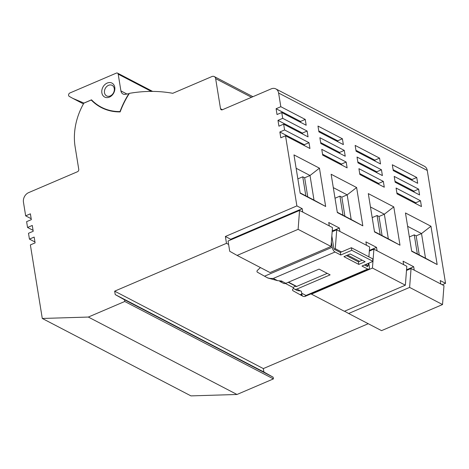 <?xml version="1.0" encoding="UTF-8"?>
<svg xmlns="http://www.w3.org/2000/svg" width="469" height="469" viewBox="0 0 469 469"><rect width="100%" height="100%" fill="white"/><g stroke="black" fill="none" stroke-linecap="round" stroke-linejoin="round"><path stroke-width="0.7" d="M251.501 97.294L215.64 78.622A3.84 3.002 -62.5 0 0 214.263 76.564A3.84 3.002 -62.5 0 0 211.935 76.547L172.762 93.302A176.608 138.044 -62.5 0 0 129.385 93.354A74.096 57.922 117.5 0 0 120.152 111.909A62.195 48.618 117.5 0 1 101.234 107.518A62.195 48.618 117.5 0 1 91.232 100.014L92.188 100.513M215.64 78.622L220.518 108.72L222.441 109.728M275.848 88.905L424.515 166.331A7.68 6.003 117.5 0 1 427.265 170.446L278.604 93.02A7.68 6.003 -62.5 0 0 275.848 88.905A7.68 6.003 -62.5 0 0 271.193 88.876L222.37 109.758A1.917 1.501 117.5 0 1 221.204 109.752A1.917 1.501 117.5 0 1 220.518 108.72M278.604 93.02L280.82 106.703L276.094 108.726L277.032 114.542L281.758 112.519L282.701 118.335L277.976 120.357L278.92 126.173L283.645 124.15L284.583 129.966L279.858 131.988L280.802 137.798L285.527 135.781L296.883 205.903L225.378 236.487L226.486 243.329L114.659 291.161L115.216 294.585L124.473 299.767L124.754 301.479L88.33 317.056L42.286 318.463L30.374 244.918L35.099 242.895L34.161 237.079L29.436 239.102L28.492 233.286L33.217 231.264L32.273 225.454L27.548 227.471L26.61 221.655L31.335 219.639L30.391 213.823L25.666 215.84L23.45 202.157A7.68 6.003 -62.5 0 1 28.644 192.624L77.467 171.736A1.917 1.501 117.5 0 0 78.763 169.356L75.11 146.779A57.587 45.018 117.5 0 1 83.857 103.168L91.232 100.014M103.227 108.486A62.195 48.618 117.5 0 1 102.775 108.21L102.729 107.929M42.286 318.463L190.953 395.889L236.997 394.482L88.33 317.056M25.666 215.84L31.183 218.718M27.548 227.471L33.07 230.343M29.436 239.102L34.952 241.975M124.754 301.479L273.421 378.905L236.997 394.482M124.473 299.767L273.14 377.193L273.421 378.905M115.216 294.585L263.883 372.011L273.14 377.193M368.247 323.71L263.326 368.587L114.659 291.161M263.326 368.587L263.883 372.011M226.486 243.329L228.608 244.437L228.057 241.019L299.562 210.429L329.297 225.917L328.74 222.494L339.363 228.028L333.477 230.543M368.388 263.326L368.194 265.841L367.028 266.339M332.163 231.739L336.73 229.787L369.648 246.934L368.886 256.854M293.6 288.347L293.002 288.904A1.149 0.903 -62.5 0 0 292.955 290.716L300.576 294.966M368.81 263.15L369.373 266.621A4.033 1.817 66.8 0 1 368.728 269.165A4.033 1.817 66.8 0 1 367.719 269.054L361.986 266.064L373.013 261.35L351.773 250.288L340.752 255.007L335.013 252.017A4.033 1.817 66.8 0 1 332.204 247.263L331.366 242.098M300.629 294.995L302.165 295.863L301.397 291.478A1.917 0.827 -9.2 0 0 300.471 290.944L297.422 290.61L294.444 289.056A4.033 3.148 117.5 0 1 293.154 287.503L285.422 283.475M301.678 293.213L305.987 295.458L304.75 296.531L303.209 296.402M279.43 280.825A4.033 3.148 -62.5 0 0 280.216 281.635L283.399 283.305A4.033 3.148 -62.5 0 0 285.844 283.323L319.072 269.112L330.117 274.863L296.889 289.074A4.033 3.148 117.5 0 1 294.444 289.056M260.442 267.565L257.428 270.379A1.149 0.903 117.5 0 0 257.381 272.19L266.498 277.285C268.051 278.234 270.308 278.615 273.28 278.428L277.589 280.667L281.218 280.972A1.917 0.827 -9.2 0 1 282.262 281.459L280.216 281.635L280.644 280.925M358.803 264.405L343.935 256.666L350.237 253.969L365.099 261.714L358.803 264.405L358.386 261.843L346.409 255.605M266.498 277.285L267.828 277.976M267.922 278.029L277.589 280.667M367.796 266.011A1.149 0.522 66.8 0 1 367.59 266.521A1.149 0.522 66.8 0 1 367.309 266.486L364.466 265.008M373.013 261.35L372.597 258.782L351.357 247.726L340.336 252.439L340.752 255.007M331.835 235.989L333.799 248.095A1.149 0.522 66.8 0 0 334.602 249.455L340.336 252.439M327.221 273.357L296.472 286.512A1.149 0.903 117.5 0 1 295.406 286.061L288.212 282.315M362.209 260.207L358.386 261.843M288.511 282.186L296.66 286.43M336.73 229.787L335.276 248.693L334.25 249.139M351.357 247.726L351.773 250.288M301.807 294.01L300.125 294.731L301.878 294.473L301.614 294.731L302.077 295.675M301.878 294.473L302.083 295.74M293.154 287.503L295.406 286.061L296.355 286.553M333.758 231.059L332.298 229.933M427.265 170.446L445.55 283.329L440.239 280.568L440.796 283.985L443.979 285.644L442.531 304.551L381.543 330.639L348.625 313.497L409.613 287.409L442.531 304.551M409.613 287.409L411.061 268.502L440.796 283.985M414.244 270.162L413.693 266.738L406.547 269.798M372.978 261.122L373.893 249.145L403.627 264.627L403.076 261.21L413.693 266.738M377.082 250.804L376.525 247.38L369.379 250.44M366.459 245.275L365.908 241.852L376.525 247.38M339.914 231.446L339.363 228.028M302.745 212.088L302.194 208.67L230.689 239.254L225.378 236.487M296.883 205.903L302.194 208.67M285.527 135.781L309.95 148.497L309.007 142.687L304.281 144.704L304.434 145.625M284.583 129.966L309.007 142.687M283.645 124.15L308.069 136.872L307.125 131.056L302.399 133.073L302.546 133.993M282.701 118.335L307.125 131.056M281.758 112.519L306.181 125.241L305.243 119.425L300.518 121.448L300.664 122.368M280.82 106.703L305.243 119.425M379.573 158.135L355.15 145.419L356.094 151.229L380.517 163.951L379.573 158.135L374.848 160.158L375.001 161.078M381.455 169.766L357.032 157.045L357.976 162.86L382.399 175.582L381.455 169.766L376.73 171.789L376.883 172.709M420.505 200.755L396.082 188.034L397.026 193.849L421.449 206.571L420.505 200.755L415.78 202.772L415.933 203.693M393.79 206.882L399.993 245.199L374.508 231.926L368.306 193.609L393.79 206.882L384.351 214.21L388.338 238.838L374.455 231.61M430.958 226.24L437.161 264.551L411.676 251.278L405.468 212.967L430.958 226.24L421.514 233.568L425.506 258.196L411.624 250.968M418.624 189.124L394.2 176.403L395.144 182.218L419.567 194.94L418.624 189.124L413.898 191.147L414.051 192.067M416.742 177.493L392.319 164.771L393.257 170.587L417.68 183.309L416.742 177.493L412.017 179.516L412.163 180.436M383.343 181.397L358.92 168.676L359.858 174.491L384.281 187.213L383.343 181.397L378.618 183.42L378.764 184.34M342.405 138.783L317.982 126.061L318.926 131.877L343.349 144.593L342.405 138.783L337.68 140.8L337.832 141.72M344.293 150.408L319.87 137.693L320.808 143.508L345.231 156.224L344.293 150.408L339.568 152.431L339.714 153.351M356.622 187.53L362.83 225.841L337.34 212.568L331.137 174.257L356.622 187.53L347.183 194.852L351.17 219.48L337.293 212.252M319.453 168.172L325.662 206.483L300.178 193.21L293.969 154.899L319.453 168.172L310.015 175.494L314.007 200.122L300.125 192.894M346.175 162.04L321.752 149.324L322.695 155.133L347.119 167.855L346.175 162.04L341.45 164.062L341.596 164.982M151.335 91.402L118.2 74.149L120.914 90.91A5.757 4.502 117.5 0 0 122.984 93.993A5.757 4.502 117.5 0 0 125.54 94.31A176.608 138.044 117.5 0 1 128.899 93.665L129.116 93.777M105.883 109.558A61.427 48.014 117.5 0 1 104.992 109.107L101.38 107.231A61.427 48.014 117.5 0 1 91.514 99.827L83.951 103.063L72.754 98.343L69.248 96.38A1.917 1.501 117.5 0 1 68.603 94.662A1.917 1.501 117.5 0 1 69.887 92.985L116.353 73.111A1.917 1.501 -62.5 0 1 117.514 73.117A1.917 1.501 -62.5 0 1 118.2 74.149M128.899 93.665A74.864 58.519 -62.5 0 0 120.011 111.569L120.234 111.681M120.011 111.569A61.427 48.014 117.5 0 1 101.38 107.231M101.861 92.844A7.873 6.15 117.5 0 1 107.184 83.066A7.873 6.15 117.5 0 1 114.776 87.316A7.873 6.15 117.5 0 1 109.453 97.089A7.873 6.15 117.5 0 1 101.861 92.844M72.754 98.343L83.441 103.907M104.499 92.721A5.95 4.649 117.5 0 1 106.668 86.577A5.95 4.649 117.5 0 1 112.132 85.352A5.95 4.649 117.5 0 1 114.266 88.541A5.95 4.649 117.5 0 1 112.091 94.685A5.95 4.649 117.5 0 1 106.633 95.91A5.95 4.649 117.5 0 1 104.499 92.721M445.55 283.329L442.249 284.742M411.061 268.502L406.494 270.455M344.545 311.211L348.625 313.497M403.627 264.627L406.816 266.286L405.363 285.199L344.381 311.281L311.457 294.139L372.445 268.051L405.363 285.199M372.955 261.374L372.445 268.051M373.893 249.145L369.326 251.097M310.976 293.87L311.457 294.139M335.276 248.693L341.502 251.941M347.582 255.107L359.559 261.339M365.632 264.504L368.194 265.841M329.297 225.917L332.48 227.576L331.032 246.483L270.044 272.571L237.126 255.423L298.114 229.341L331.032 246.483M299.562 210.429L298.114 229.341M228.608 244.437L229.716 251.278L237.126 255.423M230.783 239.852L230.689 239.254M279.858 131.988L304.281 144.704M277.976 120.357L302.399 133.073M276.094 108.726L300.518 121.448M355.942 150.309L374.848 160.158M357.829 161.94L376.73 171.789M396.88 192.929L415.78 202.772M399.993 245.199L388.338 238.838M382.083 235.579L378.993 216.502L384.351 214.21L370.469 206.981M372.187 217.598L377.082 215.506L380.171 234.588M377.082 215.506L378.993 216.502M437.161 264.551L425.506 258.196M419.251 254.937L416.161 235.854L421.514 233.568L407.637 226.334M409.355 236.956L414.25 234.858L417.34 253.94M414.25 234.858L416.161 235.854M394.992 181.298L413.898 191.147M393.11 169.667L412.017 179.516M359.711 173.571L378.618 183.42M318.773 130.957L337.68 140.8M320.661 142.588L339.568 152.431M362.83 225.841L351.17 219.48M344.92 216.227L341.831 197.144L347.183 194.852L333.301 187.623M335.024 198.24L339.919 196.148L343.009 215.23M339.919 196.148L341.831 197.144M325.662 206.483L314.007 200.122M307.752 196.869L304.662 177.786L310.015 175.494L296.138 168.265M297.856 178.882L302.751 176.79L305.841 195.872M302.751 176.79L304.662 177.786M322.543 154.213L341.45 164.062M305.987 295.458L367.719 269.054M273.28 278.428L335.013 252.017M296.889 289.074L300.471 290.944M285.844 283.323L282.262 281.459M264.551 276.2L332.204 247.263M120.914 90.91L126.923 94.035M304.75 296.531L368.728 269.165M302.13 295.845L303.296 296.449M252.914 96.69L214.263 76.564M152.63 91.408L117.514 73.117"/></g></svg>
